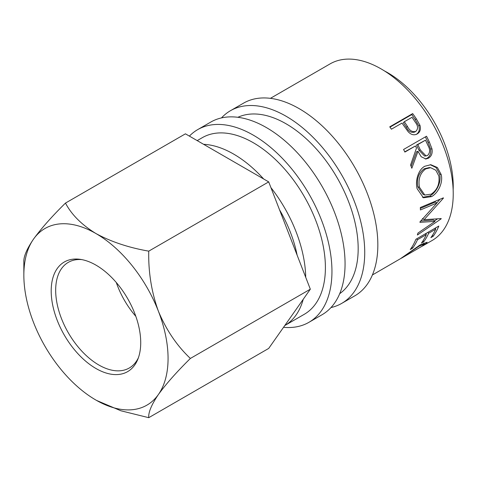 <?xml version="1.0" encoding="UTF-8"?>
<svg xmlns="http://www.w3.org/2000/svg" width="477" height="477" viewBox="0 0 477 477"><rect width="100%" height="100%" fill="white"/><g stroke="black" fill="none" stroke-linecap="round" stroke-linejoin="round"><path stroke-width="0.72" d="M95.96 368.506A63.304 36.55 60 0 1 51.939 300.778A63.304 36.55 60 0 1 79.987 259.309A63.304 36.55 60 0 1 95.96 265.129A63.304 36.55 60 0 1 137.775 359.402A63.304 36.55 60 0 1 95.96 368.506M81.728 259.595A60.99 35.209 -120 0 0 68.306 262.362A60.99 35.209 -120 0 0 58.957 311.231A60.99 35.209 -120 0 0 98.799 364.977A60.99 35.209 -120 0 0 129.291 367.994A60.99 35.209 -120 0 0 138.402 357.75M116.305 282.521A60.99 35.209 -120 0 0 135.832 316.34M221.483 117.908A111.248 64.228 60 0 1 230.445 110.718A111.248 64.228 60 0 1 286.063 116.227A111.248 64.228 60 0 1 358.74 214.256A111.248 64.228 60 0 1 341.687 303.402A111.248 64.228 60 0 1 330.978 307.564M230.445 110.718L243.55 103.145A111.248 64.228 60 0 1 299.174 108.655A111.248 64.228 60 0 1 371.851 206.69A111.248 64.228 60 0 1 354.799 295.835L341.687 303.402M189.393 136.106A111.248 64.228 60 0 1 197.663 129.637A111.248 64.228 60 0 1 253.287 135.146A111.248 64.228 60 0 1 325.964 233.181A111.248 64.228 60 0 1 308.911 322.327A111.248 64.228 60 0 1 283.547 327.3M197.663 129.637L210.774 122.07A111.248 64.228 60 0 1 266.399 127.58A111.248 64.228 60 0 1 339.075 225.615A111.248 64.228 60 0 1 322.023 314.76L308.911 322.327M279.528 209.808A92.705 53.525 60 0 1 297.105 255.1M384.474 70.942A92.705 53.525 60 0 1 387.676 72.701A92.705 53.525 60 0 1 453.15 189.894M203.584 144.298A101.977 58.88 60 0 1 233.623 154.071A101.977 58.88 60 0 1 263.662 178.988M270.912 187.604A101.977 58.88 60 0 1 305.715 277.304M303.217 299.317A101.977 58.88 60 0 1 284.769 325.558L304.278 314.301A101.977 58.88 60 0 0 319.912 232.585A101.977 58.88 60 0 0 253.287 142.718A101.977 58.88 60 0 0 202.302 137.668L197.198 140.614M237.88 117.294A101.977 58.88 60 0 1 286.063 123.793A101.977 58.88 60 0 1 351.925 211.168A101.977 58.88 60 0 1 339.713 293.671M416.677 134.216L417.232 133.924C414.119 135.575 411.091 134.836 408.139 131.7L403.309 124.98A101.977 58.88 60 0 0 402.004 123.078L391.414 129.195A101.977 58.88 60 0 0 389.745 126.834L412.688 113.592A101.977 58.88 60 0 1 416.29 118.785L419.909 125.201C421.078 129.178 420.189 132.081 417.232 133.924L416.862 134.12M429.36 142.033L431.977 148.86C432.681 153.135 431.518 156.241 428.495 158.179L425.937 158.996L421.179 156.73L417.989 151.316L411.824 168.262A101.977 58.88 60 0 0 410.578 164.982L416.493 148.073A101.977 58.88 60 0 0 415.473 145.956L404.884 152.068A101.977 58.88 60 0 0 403.578 149.474L426.527 136.225A101.977 58.88 60 0 1 429.36 142.033L428.042 142.39L430.588 149.068C431.262 153.26 430.081 156.319 427.052 158.251L425.198 158.984M431.488 196.655L423.409 197.77L417.107 188.677C415.103 180.7 418.251 169.645 424.792 166.252L430.844 164.708L437.397 167.528L441.177 174.516C443.33 182.619 438.071 193.215 431.488 196.655L429.86 195.922L422.544 197.365M419.993 221.835L436.998 202.963L420.41 209.963A101.977 58.88 60 0 0 420.315 207.519L443.383 197.836A101.977 58.88 60 0 1 443.383 198.182L424.089 219.694L441.213 218.567A101.977 58.88 60 0 1 441.136 218.86L417.375 235.018A101.977 58.88 60 0 0 417.947 233.05L434.994 221.376L419.939 222.336A101.977 58.88 60 0 0 419.993 221.835M433.211 236.27L430.862 237.629A101.977 58.88 60 0 0 435.71 229.193L428.65 233.265A101.977 58.88 60 0 1 423.803 241.702L421.447 243.061A101.977 58.88 60 0 0 426.295 234.624L417.47 239.722A101.977 58.88 60 0 1 412.623 248.159L410.268 249.519A101.977 58.88 60 0 0 415.872 239.299L438.816 226.05A101.977 58.88 60 0 1 433.211 236.27L432.448 235.304M401.378 258.236L422.378 246.031L424.447 244.021L419.009 246.198L400.519 258.659M372.394 274.973L400.501 258.671L420.315 244.796L427.165 242.238L424.643 244.731L421.376 246.675M270.417 98.34L330.132 63.864A101.977 58.88 60 0 1 381.117 68.915A101.977 58.88 60 0 1 447.742 158.781A101.977 58.88 60 0 1 432.108 240.497L422.64 245.965M96.604 400.453L120.902 410.78L148.746 417.679C148.258 412.48 151.477 404.758 158.406 394.503C166.145 383.854 176.8 371.839 190.377 358.448L310.33 289.193L268.7 181.892L185.434 133.822L65.48 203.077C52.029 216.319 41.374 228.34 33.509 239.132C26.623 249.286 23.403 257.008 23.85 262.302L23.85 275.187A101.977 58.88 -120 0 0 33.509 322.392A101.977 58.88 -120 0 0 95.96 400.084A101.977 58.88 -120 0 0 158.406 394.503A101.977 58.88 -120 0 0 158.406 311.237C151.525 292.151 148.299 272.117 148.746 251.146L268.7 181.892M148.746 417.679L268.7 348.425L310.33 289.193M190.377 358.448C176.925 345.771 166.27 330.036 158.406 311.237A101.977 58.88 -120 0 0 95.96 233.551C81.692 224.798 71.532 214.638 65.48 203.077M148.746 251.146C128.683 247.641 111.087 241.773 95.96 233.551A101.977 58.88 -120 0 0 33.509 239.132A101.977 58.88 -120 0 0 23.85 275.187M419.009 246.198L418.693 245.762M424.643 244.731L424.399 244.331M435.71 229.193L434.881 228.322M428.65 233.265L427.821 232.4M426.426 233.205A99.663 57.538 60 0 1 425.913 234.225M423.803 241.702L423.039 240.742M426.295 234.624L425.466 233.76M417.47 239.722L416.642 238.852M412.623 248.159L411.86 247.193M435.835 227.767A99.663 57.538 60 0 1 435.328 228.787M420.356 208.413L435.358 202.021L436.998 202.963M420.744 221.036L433.402 220.016L434.994 221.376M437.445 218.907L434.469 220.929M422.461 218.532L424.089 219.694M443.038 197.985L443.383 198.182M440.021 199.255L436.843 202.874M430.182 164.69L436.175 167.618L439.597 174.129C441.72 182.035 436.425 192.505 429.86 195.922M441.177 174.516L439.597 174.129M430.653 167.689L429.246 167.564L424.16 168.804C418.603 173.038 416.504 179.042 417.858 186.823L423.087 194.407L424.786 195.051L431.238 194.145C437.278 189.965 439.812 183.919 438.852 176.007L435.853 170.259L430.653 167.689L425.663 168.906C420.112 173.157 418.037 179.257 419.438 187.211L424.786 195.051M424.16 168.804L425.663 168.906M417.858 186.823L419.438 187.211M431.977 148.86L430.588 149.068M428.495 158.179L427.052 158.251M417.989 151.316L416.648 151.626L411.138 166.425M415.473 145.956L404.764 151.829M425.359 136.899A99.663 57.538 60 0 1 428.042 142.39M425.472 140.178L416.54 145.032L418.961 150.267L424.679 156.116L427.487 155.52C430.123 152.938 430.308 149.647 428.042 145.646A101.977 58.88 60 0 0 425.472 140.178L417.822 144.597L420.303 149.951L426.122 155.973M417.822 144.597L416.54 145.032M389.977 127.162L411.746 114.593A99.663 57.538 60 0 1 415.264 119.673L418.794 125.952C419.921 129.845 419.003 132.713 416.045 134.544M419.909 125.201L418.794 125.952M412.688 113.592L411.746 114.593M404.359 121.718L403.375 122.672L406.41 127.287C408.461 131.408 411.204 133.005 414.626 132.081L415.777 131.402C418.293 128.921 418.138 125.856 415.294 122.207A101.977 58.88 60 0 0 412.003 117.306L404.359 121.718L407.459 126.441C409.57 130.65 412.343 132.302 415.777 131.402M407.459 126.441L406.41 127.287M420.303 149.951L418.961 150.267M416.29 118.785L415.264 119.673M423.749 242.996L424.447 244.021"/></g></svg>
